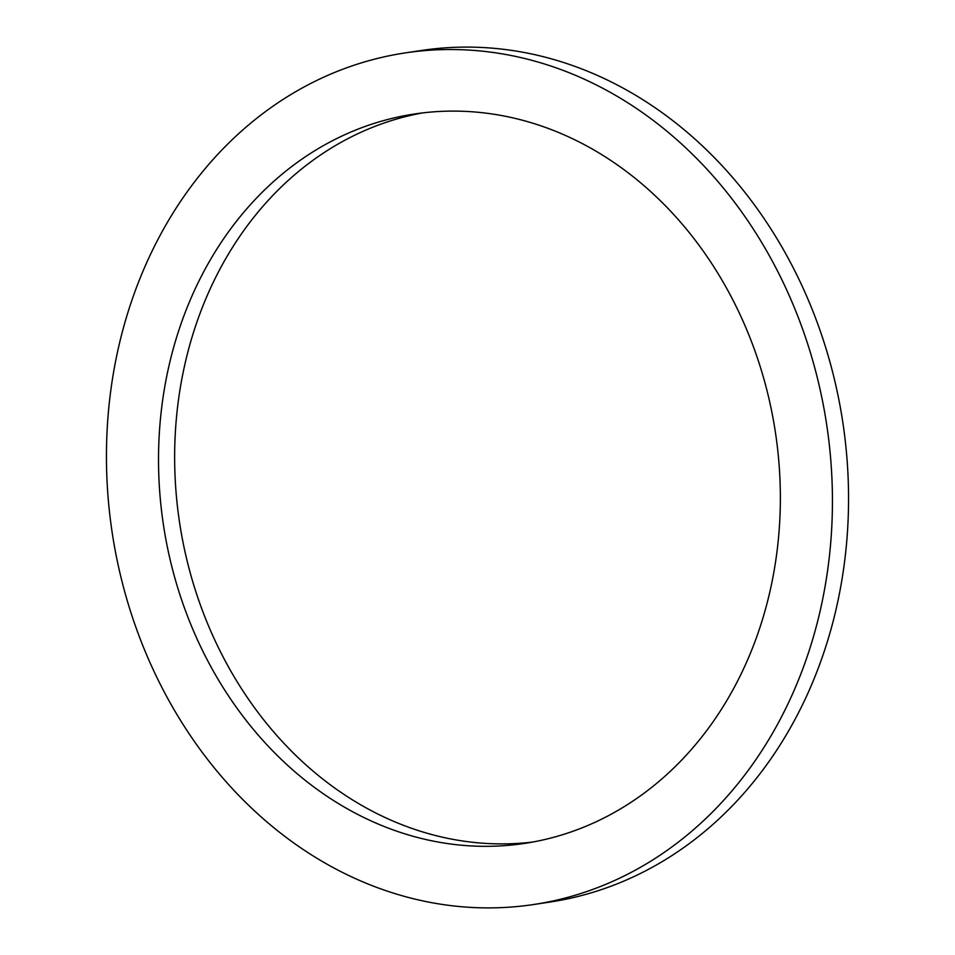 <?xml version="1.0" encoding="UTF-8"?>
<svg xmlns="http://www.w3.org/2000/svg" width="955" height="955" viewBox="0 0 955 955"><rect width="100%" height="100%" fill="white"/><g stroke="black" fill="none" stroke-linecap="round" stroke-linejoin="round"><path stroke-width="1.43" d="M766.758 389.628A368.833 309.468 -98.6 0 0 414.446 114.003A368.833 309.468 -98.6 0 0 172.127 567.807A368.833 309.468 -98.6 0 0 524.426 843.432A368.833 309.468 -98.6 0 0 766.758 389.628M422.528 112.917A368.833 309.468 -98.6 0 0 188.242 565.372A368.833 309.468 -98.6 0 0 532.472 842.083M533.642 904.516L549.758 902.093A430.621 361.3 -98.6 0 0 832.676 372.271A430.621 361.3 -98.6 0 0 421.358 50.484L405.242 52.907A430.621 361.3 -98.6 0 0 122.324 582.729A430.621 361.3 -98.6 0 0 533.642 904.516A430.621 361.3 -98.6 0 0 816.561 374.706A430.621 361.3 -98.6 0 0 405.242 52.907"/></g></svg>
